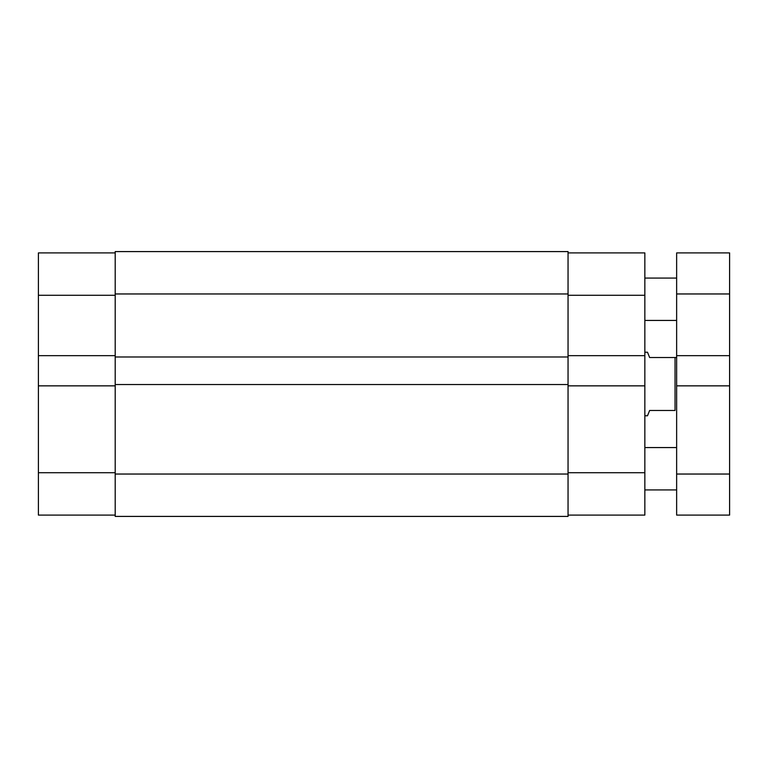 <?xml version="1.0" encoding="UTF-8"?>
<svg xmlns="http://www.w3.org/2000/svg" width="768" height="768" viewBox="0 0 768 768"><rect width="100%" height="100%" fill="white"/><g stroke="black" fill="none" stroke-linecap="round" stroke-linejoin="round"><path stroke-width="1.15" d="M38.4 385.853L38.4 472.714L115.2 472.714L38.4 472.714L38.4 515.088L115.2 515.088L38.4 515.088L38.4 355.661L38.4 385.853L115.2 385.853L38.4 385.853M38.4 252.912L38.4 355.661L115.2 355.661L38.4 355.661L38.4 295.286L115.2 295.286L38.4 295.286L38.4 252.912L115.2 252.912L38.4 252.912M568.051 251.587L115.2 251.587L115.2 293.962L568.051 293.962L568.051 251.587L115.2 251.587L115.2 293.962L568.051 293.962L568.051 356.986L115.2 356.986L115.2 293.962L115.2 356.986L568.051 356.986L568.051 384.528L568.051 251.587M115.2 356.986L115.2 384.528L568.051 384.528L568.051 474.038L115.2 474.038L115.2 384.528L568.051 384.528L568.051 474.038L115.2 474.038L115.2 516.413L568.051 516.413L568.051 474.038L568.051 516.413L115.2 516.413L115.2 356.986M568.051 385.853L644.851 385.853L644.851 472.714L568.051 472.714L644.851 472.714L644.851 252.912L568.051 252.912L644.851 252.912L644.851 355.661L568.051 355.661L644.851 355.661L644.851 385.853L568.051 385.853M644.851 515.088L644.851 472.714L644.851 515.088L568.051 515.088L644.851 515.088M568.051 295.286L644.851 295.286L568.051 295.286M647.501 415.776L644.851 415.776L647.501 415.776L649.622 410.486L647.635 415.44M648.048 353.578L649.622 357.514L647.501 352.224L644.851 352.224L647.501 352.224L649.622 357.514L675.043 357.514L649.622 357.514M675.043 410.486L675.043 357.514L675.043 410.486L649.622 410.486L675.043 410.486M676.637 357.514L675.043 357.514L676.637 357.514M649.622 410.486L648.048 414.422M644.851 447.562L676.637 447.562L644.851 447.562M676.637 489.926L644.851 489.926L676.637 489.926M644.851 278.074L676.637 278.074L644.851 278.074M676.637 320.438L644.851 320.438L676.637 320.438M729.6 252.912L676.637 252.912L676.637 293.962L729.6 293.962L729.6 252.912L676.637 252.912L676.637 293.962L729.6 293.962L729.6 355.661L676.637 355.661L676.637 293.962L676.637 355.661L729.6 355.661L729.6 385.853L729.6 252.912M676.637 355.661L676.637 385.853L729.6 385.853L729.6 474.038L676.637 474.038L676.637 385.853L729.6 385.853L729.6 474.038L676.637 474.038L676.637 515.088L729.6 515.088L729.6 474.038L729.6 515.088L676.637 515.088L676.637 355.661"/></g></svg>
